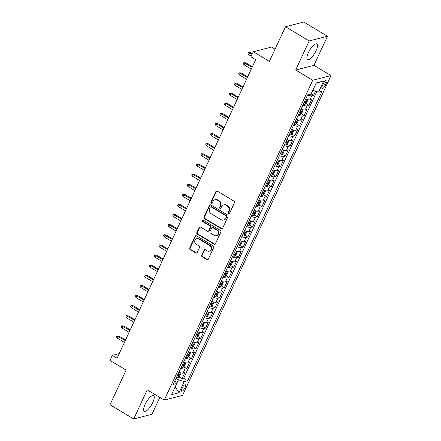 <?xml version="1.0" encoding="UTF-8"?>
<svg xmlns="http://www.w3.org/2000/svg" width="441" height="441" viewBox="0 0 441 441"><rect width="100%" height="100%" fill="white"/><g stroke="black" fill="none" stroke-linecap="round" stroke-linejoin="round"><path stroke-width="0.66" d="M228.609 213.538A0.805 0.722 -104.4 0 0 229.585 213.235L234.48 202.678A1.147 1.031 -104.4 0 0 234.011 201.129L217.27 191.096A1.147 1.031 -104.4 0 0 215.875 191.532L210.98 202.088A0.805 0.722 -104.4 0 0 211.829 203.257A0.805 0.722 -104.4 0 0 212.281 202.871L212.915 201.504A3.666 3.296 -104.4 0 1 214.976 199.734A3.666 3.296 -104.4 0 1 217.363 200.109L218.764 200.942A3.666 3.296 -104.4 0 1 220.263 205.903L219.629 207.27A0.805 0.722 -104.4 0 0 220.478 208.439A0.805 0.722 -104.4 0 0 220.93 208.053L221.564 206.686A3.666 3.296 -104.4 0 1 223.631 204.916A3.666 3.296 -104.4 0 1 226.018 205.291L227.413 206.123A3.666 3.296 -104.4 0 1 228.912 211.09L228.278 212.452A0.805 0.722 -104.4 0 0 228.609 213.538M223.631 204.916L224.122 204.789A3.666 3.296 -104.4 0 1 226.509 205.164L227.909 205.997A3.666 3.296 -104.4 0 1 229.408 210.963L228.774 212.325A0.805 0.722 -104.4 0 0 229.364 213.51M216.779 190.953A1.147 1.031 -104.4 0 0 216.371 191.405L211.471 201.961A0.805 0.722 -104.4 0 0 212.06 203.141M214.976 199.734L215.473 199.608A3.666 3.296 -104.4 0 1 217.86 199.982L219.254 200.815A3.666 3.296 -104.4 0 1 220.759 205.776L220.12 207.143A0.805 0.722 -104.4 0 0 220.715 208.323M152.806 402.457A9.107 2.944 120.9 0 0 153.633 395.638A9.107 2.944 120.9 0 0 145.1 404.436A9.107 2.944 120.9 0 0 144.273 411.26A9.107 2.944 120.9 0 0 152.806 402.457M316.059 50.759A9.107 2.944 120.9 0 0 316.886 43.935A9.107 2.944 120.9 0 0 308.353 52.738A9.107 2.944 120.9 0 0 307.526 59.557A9.107 2.944 120.9 0 0 316.059 50.759M185.071 387.6A3.737 1.207 120.9 0 0 185.413 384.8A3.737 1.207 120.9 0 0 181.912 388.411A3.737 1.207 120.9 0 0 181.571 391.211A3.737 1.207 120.9 0 0 185.071 387.6M201.708 255.229A1.147 1.031 -104.4 0 0 202.176 256.778L206.873 259.595A1.147 1.031 -104.4 0 0 208.268 259.154L213.709 247.434A1.147 1.031 -104.4 0 0 213.24 245.885L196.493 235.852A1.147 1.031 -104.4 0 0 195.104 236.288L189.663 248.007A1.147 1.031 -104.4 0 0 190.132 249.562L195.804 252.958A1.147 1.031 -104.4 0 0 197.199 252.522L199.525 247.506A1.147 1.031 -104.4 0 0 199.056 245.957L196.239 244.27A3.065 2.756 -104.4 0 1 194.707 241.183A3.065 2.756 -104.4 0 1 196.714 238.642A3.065 2.756 -104.4 0 1 198.709 238.956L209.734 245.56A3.065 2.756 -104.4 0 1 211.267 248.647A3.065 2.756 -104.4 0 1 209.26 251.188A3.065 2.756 -104.4 0 1 207.264 250.874L205.429 249.771A1.147 1.031 -104.4 0 0 204.034 250.212L201.708 255.229L202.204 255.102A1.147 1.031 -104.4 0 0 202.673 256.651L207.369 259.462A1.147 1.031 -104.4 0 0 207.86 259.611M309.18 40.936L295.668 70.036L313.942 65.34L327.454 36.245L309.18 40.936L285.487 26.741L269.396 61.404L253.283 51.751L250.935 56.812L255.675 59.651L117.086 358.219L112.345 355.38L109.996 360.44L126.109 370.093L110.018 404.755L133.711 418.95L151.985 414.259L159.807 397.396M295.668 70.036L312.73 80.256L164.273 400.075L147.217 389.855L133.711 418.95M221.217 228.697A1.147 1.031 -104.4 0 0 222.606 228.262L228.047 216.537A1.147 1.031 -104.4 0 0 227.578 214.988L210.837 204.955A1.147 1.031 -104.4 0 0 209.442 205.39L204.001 217.115A1.147 1.031 -104.4 0 0 204.47 218.664L221.217 228.697L221.707 228.57A1.147 1.031 -104.4 0 0 222.198 228.714M220.88 231.988L215.434 243.708A1.147 1.031 -104.4 0 1 214.045 244.143L197.303 234.11A1.147 1.031 -104.4 0 1 196.829 232.561L199.161 227.545A1.147 1.031 -104.4 0 1 200.55 227.109L207.342 231.178A1.147 1.031 -104.4 0 0 208.736 230.742L210.28 227.413A1.147 1.031 -104.4 0 0 209.811 225.864L202.739 221.625A0.805 0.722 -104.4 0 1 203.384 220.235L220.406 230.434A1.147 1.031 -104.4 0 1 220.88 231.988M285.487 26.741L303.761 22.05L327.454 36.245M178.996 376.912L182.034 378.736L184.856 372.662L183.054 373.125L184.928 369.078A4.669 1.373 -155.1 0 1 180.788 368.152M183.693 366.791L186.73 368.615L189.553 362.541L187.75 363.004L189.63 358.957A4.669 1.373 -155.1 0 1 185.485 358.031M188.395 356.67L191.433 358.494L194.249 352.42L192.447 352.883L194.327 348.837A4.669 1.373 -155.1 0 1 190.187 347.91M193.092 346.549L196.129 348.373L198.946 342.299L197.144 342.762L199.023 338.716A4.669 1.373 -155.1 0 1 194.883 337.789M197.788 336.433L200.826 338.253L203.643 332.178L201.84 332.641L203.72 328.595A4.669 1.373 -155.1 0 1 199.58 327.669M202.485 326.312L205.523 328.132L208.345 322.057L206.542 322.52L208.422 318.474A4.669 1.373 -155.1 0 1 204.277 317.548M207.187 316.191L210.225 318.011L213.042 311.936L211.239 312.399L213.119 308.353A4.669 1.373 -155.1 0 1 208.973 307.427M211.884 306.071L214.921 307.89L217.738 301.815L215.936 302.278L217.815 298.232A4.669 1.373 -155.1 0 1 213.676 297.306M216.581 295.95L219.618 297.769L222.435 291.694L220.632 292.157L222.512 288.111A4.669 1.373 -155.1 0 1 218.372 287.185M221.277 285.829L224.315 287.648L227.137 281.573L225.334 282.036L227.209 277.99A4.669 1.373 -155.1 0 1 223.069 277.064M225.974 275.708L229.017 277.527L231.834 271.452L230.031 271.915L231.911 267.869A4.669 1.373 -155.1 0 1 227.765 266.943M230.676 265.587L233.713 267.406L236.53 261.331L234.728 261.794L236.608 257.748A4.669 1.373 -155.1 0 1 232.468 256.822M235.373 255.466L238.41 257.285L241.227 251.21L239.424 251.673L241.304 247.627A4.669 1.373 -155.1 0 1 237.164 246.701M240.069 245.345L243.107 247.164L245.929 241.089L244.127 241.552L246.001 237.506A4.669 1.373 -155.1 0 1 241.861 236.58M244.766 235.224L247.803 237.043L250.626 230.968L248.823 231.431L250.703 227.385A4.669 1.373 -155.1 0 1 246.558 226.459M249.468 225.103L252.506 226.922L255.322 220.847L253.52 221.31L255.4 217.264A4.669 1.373 -155.1 0 1 251.26 216.344M254.165 214.982L257.202 216.801L260.019 210.726L258.217 211.189L260.096 207.143A4.669 1.373 -155.1 0 1 255.956 206.223M258.861 204.861L261.899 206.68L264.716 200.605L262.913 201.068L264.793 197.022A4.669 1.373 -155.1 0 1 260.653 196.102M263.558 194.74L266.596 196.559L269.418 190.484L267.615 190.947L269.495 186.901A4.669 1.373 -155.1 0 1 265.35 185.981M268.26 184.619L271.298 186.438L274.115 180.363L272.312 180.827L274.192 176.78A4.669 1.373 -155.1 0 1 270.046 175.86M272.957 174.498L275.994 176.317L278.811 170.243L277.009 170.706L278.888 166.659A4.669 1.373 -155.1 0 1 274.749 165.739M277.654 164.377L280.691 166.196L283.508 160.122L281.705 160.585L283.585 156.538A4.669 1.373 -155.1 0 1 279.445 155.618M282.35 154.256L285.388 156.075L288.21 150.006L286.407 150.464L288.287 146.418A4.669 1.373 -155.1 0 1 284.142 145.497M287.047 144.135L290.09 145.954L292.907 139.885L291.104 140.348L292.984 136.297A4.669 1.373 -155.1 0 1 288.838 135.376M291.749 134.014L294.786 135.834L297.603 129.764L295.801 130.227L297.681 126.176A4.669 1.373 -155.1 0 1 293.541 125.255M296.446 123.893L299.483 125.713L302.3 119.643L300.497 120.106L302.377 116.055A4.669 1.373 -155.1 0 1 298.237 115.134M301.142 113.772L304.18 115.592L307.002 109.522L305.2 109.985L307.074 105.934A4.669 1.373 -155.1 0 1 302.934 105.013M305.839 103.652L308.876 105.471L311.699 99.401L309.896 99.864A4.669 1.373 -155.1 0 1 305.751 98.938M323.418 83.663L322.382 85.89A3.616 1.169 120.9 0 0 322.051 88.602A3.616 1.169 120.9 0 0 325.447 85.102L326.478 82.875A3.616 1.169 120.9 0 0 326.809 80.163A3.616 1.169 120.9 0 0 323.418 83.663M312.73 80.256L331.004 75.565L182.546 395.379L164.273 400.075M182.034 378.736L183.688 378.312L187.668 380.693L322.029 91.237L318.573 92.125L312.785 90.35M187.668 380.693L184.211 381.581L179.046 392.716L171.538 394.64L176.703 383.51L173.247 384.398L307.609 94.942L311.065 94.054L316.236 82.919L323.744 80.995L318.573 92.125M311.142 93.894L313.579 95.35L311.776 95.813A4.669 1.373 -155.1 0 1 307.697 94.92M308.876 105.471L307.074 105.934M304.18 115.592L302.377 116.055M299.483 125.713L297.681 126.176M294.786 135.834L292.984 136.297M290.09 145.954L288.287 146.418M285.388 156.075L283.585 156.538M280.691 166.196L278.888 166.659M275.994 176.317L274.192 176.78M271.298 186.438L269.495 186.901M266.596 196.559L264.793 197.022M261.899 206.68L260.096 207.143M257.202 216.801L255.4 217.264M252.506 226.922L250.703 227.385M247.803 237.043L246.001 237.506M243.107 247.164L241.304 247.627M238.41 257.285L236.608 257.748M233.713 267.406L231.911 267.869M229.017 277.527L227.209 277.99M224.315 287.648L222.512 288.111M219.618 297.769L217.815 298.232M214.921 307.89L213.119 308.353M210.225 318.011L208.422 318.474M205.523 328.132L203.72 328.595M200.826 338.253L199.023 338.716M196.129 348.373L194.327 348.837M191.433 358.494L189.63 358.957M186.73 368.615L184.928 369.078M183.688 378.312L316.787 91.579M313.579 95.35L315.508 91.188M175.138 386.889L178.445 379.817L176.042 378.378M312.807 90.361L316.065 83.288M275.074 49.166L271.557 47.06L253.283 51.751M313.942 65.34L331.004 75.565M119.219 353.61L112.345 355.38M175.127 386.911L179.046 392.716M301.054 109.059A4.669 1.373 24.9 0 0 305.2 109.985M296.358 119.18A4.669 1.373 24.9 0 0 300.497 120.106M291.661 129.301A4.669 1.373 24.9 0 0 295.801 130.227M286.964 139.422A4.669 1.373 24.9 0 0 291.104 140.348M282.262 149.543A4.669 1.373 24.9 0 0 286.407 150.464M277.565 159.664A4.669 1.373 24.9 0 0 281.705 160.585M272.869 169.785A4.669 1.373 24.9 0 0 277.009 170.706M268.172 179.906A4.669 1.373 24.9 0 0 272.312 180.827M263.47 190.027A4.669 1.373 24.9 0 0 267.615 190.947M258.773 200.148A4.669 1.373 24.9 0 0 262.913 201.068M254.077 210.269A4.669 1.373 24.9 0 0 258.217 211.189M249.38 220.39A4.669 1.373 24.9 0 0 253.52 221.31M244.678 230.511A4.669 1.373 24.9 0 0 248.823 231.431M239.981 240.632A4.669 1.373 24.9 0 0 244.127 241.552M235.285 250.753A4.669 1.373 24.9 0 0 239.424 251.673M230.588 260.874A4.669 1.373 24.9 0 0 234.728 261.794M225.886 270.995A4.669 1.373 24.9 0 0 230.031 271.915M221.189 281.115A4.669 1.373 24.9 0 0 225.334 282.036M216.492 291.236A4.669 1.373 24.9 0 0 220.632 292.157M211.796 301.357A4.669 1.373 24.9 0 0 215.936 302.278M207.099 311.478A4.669 1.373 24.9 0 0 211.239 312.399M202.397 321.599A4.669 1.373 24.9 0 0 206.542 322.52M197.7 331.72A4.669 1.373 24.9 0 0 201.84 332.641M193.004 341.841A4.669 1.373 24.9 0 0 197.144 342.762M188.307 351.962A4.669 1.373 24.9 0 0 192.447 352.883M183.605 362.083A4.669 1.373 24.9 0 0 187.75 363.004M176.703 383.51L174.923 380.787M178.908 372.204A4.669 1.373 24.9 0 0 183.054 373.125M178.445 379.817L184.211 381.581M316.098 83.277L323.744 80.995M210.346 204.811A1.147 1.031 -104.4 0 0 209.938 205.263L204.497 216.989A1.147 1.031 -104.4 0 0 204.966 218.538L221.707 228.57M226.239 216.851A0.805 0.722 -104.4 0 0 225.913 215.765L211.211 206.961A0.805 0.722 -104.4 0 0 210.241 207.264L209.569 208.703A3.666 3.296 -104.4 0 0 211.074 213.665L221.117 219.684A3.666 3.296 -104.4 0 0 223.504 220.059A3.666 3.296 -104.4 0 0 225.572 218.289L226.239 216.851L226.735 216.724A0.805 0.722 -104.4 0 0 226.404 215.638L225.913 215.765M210.693 206.879L211.184 206.752A0.805 0.722 -104.4 0 1 211.708 206.835L226.404 215.638M223.504 220.059L224 219.932A3.666 3.296 -104.4 0 0 226.062 218.163L225.572 218.289M226.735 216.724L226.062 218.163M200.06 226.961A1.147 1.031 -104.4 0 0 199.657 227.418L197.325 232.435A1.147 1.031 -104.4 0 0 197.794 233.984L214.541 244.016A1.147 1.031 -104.4 0 0 215.032 244.165M208.091 231.293L208.582 231.167A1.147 1.031 -104.4 0 0 209.227 230.615L210.77 227.286A1.147 1.031 -104.4 0 0 210.302 225.737L203.235 221.498L202.739 221.625M203.125 220.142A0.805 0.722 -104.4 0 0 203.235 221.498M214.387 235.4A3.065 2.756 -104.4 0 0 216.388 235.709A3.065 2.756 -104.4 0 0 218.389 233.173A3.065 2.756 -104.4 0 0 216.856 230.086L212.97 227.754A1.147 1.031 -104.4 0 0 211.581 228.195L210.037 231.519A1.147 1.031 -104.4 0 0 210.506 233.074L214.387 235.4M216.388 235.709L216.878 235.582A3.065 2.756 -104.4 0 0 218.885 233.046A3.065 2.756 -104.4 0 0 217.352 229.959L216.856 230.086M212.226 227.639L212.722 227.512A1.147 1.031 -104.4 0 1 213.466 227.628L217.352 229.959M204.938 249.628A1.147 1.031 -104.4 0 0 204.53 250.086L202.204 255.102M209.26 251.188L209.756 251.061A3.065 2.756 -104.4 0 0 211.757 248.52A3.065 2.756 -104.4 0 0 210.225 245.433L209.734 245.56M196.714 238.642L197.21 238.515A3.065 2.756 -104.4 0 1 199.205 238.829L210.225 245.433M196.002 235.703A1.147 1.031 -104.4 0 0 195.595 236.161L190.154 247.881A1.147 1.031 -104.4 0 0 190.622 249.435L196.3 252.831A1.147 1.031 -104.4 0 0 196.791 252.98M248.867 54.772L248.024 53.582L248.492 52.567L250.604 52.727L249.711 52.953L248.867 54.772L251.227 56.189M248.492 52.567L252.07 54.364M250.604 52.727L252.346 53.769M306.831 99.374A3.093 0.91 -155.1 0 1 305.663 99.131M307.482 99.583L307.84 100.107L306.429 103.139L304.968 104.407A3.093 0.91 -155.1 0 1 303.314 104.192M304.207 102.268A3.093 0.91 24.9 0 0 305.376 102.51L305.938 101.292A3.093 0.91 -155.1 0 1 304.77 101.055M244.171 64.893L243.322 63.702L243.796 62.688L245.907 62.848L245.014 63.074L244.171 64.893L251.265 69.149M243.796 62.688L252.114 67.324M245.907 62.848L252.39 66.729M302.135 109.495A3.093 0.91 -155.1 0 1 300.966 109.252M302.785 109.704L303.138 110.228L301.732 113.26L300.271 114.528A3.093 0.91 -155.1 0 1 298.618 114.313M299.511 112.389A3.093 0.91 24.9 0 0 300.679 112.631L301.242 111.413A3.093 0.91 -155.1 0 1 300.073 111.176M239.474 75.014L238.625 73.823L239.094 72.809L241.205 72.969L240.317 73.195L239.474 75.014L246.569 79.27M239.094 72.809L247.412 77.445M241.205 72.969L247.688 76.85M297.438 119.616A3.093 0.91 -155.1 0 1 296.269 119.373M298.088 119.825L298.441 120.349L297.036 123.381L295.575 124.649A3.093 0.91 -155.1 0 1 293.921 124.434M294.814 122.51A3.093 0.91 24.9 0 0 295.983 122.752L296.545 121.534A3.093 0.91 -155.1 0 1 295.376 121.297M234.772 85.135L233.928 83.944L234.397 82.93L236.508 83.084L235.621 83.316L234.772 85.135L241.872 89.391M234.397 82.93L242.715 87.566M236.508 83.084L242.991 86.971M292.736 129.737A3.093 0.91 -155.1 0 1 291.573 129.494M293.386 129.946L293.745 130.47L292.333 133.502L290.878 134.77A3.093 0.91 -155.1 0 1 289.219 134.555M290.112 132.631A3.093 0.91 24.9 0 0 291.281 132.873L291.848 131.655A3.093 0.91 -155.1 0 1 290.68 131.418M230.075 95.256L229.232 94.065L229.7 93.051L231.812 93.205L230.924 93.437L230.075 95.256L237.17 99.512M229.7 93.051L238.019 97.687M231.812 93.205L238.294 97.092M288.039 139.858A3.093 0.91 -155.1 0 1 286.87 139.615M288.69 140.067L289.048 140.591L287.637 143.623L286.181 144.891A3.093 0.91 -155.1 0 1 284.522 144.676M285.415 142.752A3.093 0.91 24.9 0 0 286.584 142.994L287.146 141.776A3.093 0.91 -155.1 0 1 285.977 141.539M225.379 105.377L224.53 104.186L225.004 103.172L227.115 103.326L226.222 103.558L225.379 105.377L232.473 109.633M225.004 103.172L233.322 107.808M227.115 103.326L233.598 107.213M283.343 149.979A3.093 0.91 -155.1 0 1 282.174 149.736M283.993 150.188L284.346 150.712L282.94 153.744L281.479 155.012A3.093 0.91 -155.1 0 1 279.826 154.797M280.719 152.873A3.093 0.91 24.9 0 0 281.887 153.115L282.449 151.897A3.093 0.91 -155.1 0 1 281.281 151.66M220.682 115.498L219.833 114.307L220.302 113.293L222.413 113.447L221.525 113.679L220.682 115.498L227.776 119.754M220.302 113.293L228.62 117.929M222.413 113.447L228.896 117.334M278.646 160.094A3.093 0.91 -155.1 0 1 277.477 159.857M279.296 160.309L279.649 160.833L278.243 163.865L276.783 165.132A3.093 0.91 -155.1 0 1 275.129 164.917M276.022 162.994A3.093 0.91 24.9 0 0 277.191 163.236L277.753 162.018A3.093 0.91 -155.1 0 1 276.584 161.781M215.98 125.619L215.136 124.428L215.605 123.414L217.716 123.568L216.829 123.8L215.98 125.619L223.08 129.875M215.605 123.414L223.923 128.05M217.716 123.568L224.199 127.455M273.949 170.215A3.093 0.91 -155.1 0 1 272.781 169.978M274.594 170.43L274.952 170.954L273.541 173.986L272.086 175.253A3.093 0.91 -155.1 0 1 270.432 175.038M271.32 173.115A3.093 0.91 24.9 0 0 272.488 173.357L273.056 172.139A3.093 0.91 -155.1 0 1 271.888 171.902M211.283 135.74L210.44 134.549L210.908 133.535L213.02 133.689L212.132 133.921L211.283 135.74L218.378 139.99M210.908 133.535L219.227 138.171M213.02 133.689L219.502 137.575M269.247 180.336A3.093 0.91 -155.1 0 1 268.078 180.099M269.898 180.551L270.256 181.075L268.845 184.106L267.389 185.374A3.093 0.91 -155.1 0 1 265.73 185.159M266.623 183.236A3.093 0.91 24.9 0 0 267.792 183.478L268.354 182.26A3.093 0.91 -155.1 0 1 267.185 182.023M206.586 145.861L205.738 144.67L206.212 143.656L208.323 143.81L207.43 144.042L206.586 145.861L213.681 150.111M206.212 143.656L214.53 148.292M208.323 143.81L214.806 147.696M264.55 190.457A3.093 0.91 -155.1 0 1 263.382 190.22M265.201 190.672L265.559 191.19L264.148 194.227L262.687 195.495A3.093 0.91 -155.1 0 1 261.033 195.28M261.926 193.356A3.093 0.91 24.9 0 0 263.095 193.599L263.657 192.381A3.093 0.91 -155.1 0 1 262.489 192.144M201.89 155.982L201.041 154.791L201.509 153.777L203.621 153.931L202.733 154.163L201.89 155.982L208.984 160.232M201.509 153.777L209.828 158.413M203.621 153.931L210.109 157.817M259.854 200.578A3.093 0.91 -155.1 0 1 258.685 200.341M260.504 200.793L260.857 201.311L259.451 204.348L257.991 205.616A3.093 0.91 -155.1 0 1 256.337 205.401M257.23 203.477A3.093 0.91 24.9 0 0 258.398 203.72L258.961 202.502A3.093 0.91 -155.1 0 1 257.792 202.265M197.193 166.103L196.344 164.912L196.813 163.898L198.924 164.052L198.037 164.284L197.193 166.103L204.288 170.353M196.813 163.898L205.131 168.534M198.924 164.052L205.407 167.938M255.157 210.699A3.093 0.91 -155.1 0 1 253.988 210.462M255.808 210.914L256.16 211.432L254.749 214.469L253.294 215.737A3.093 0.91 -155.1 0 1 251.64 215.522M252.533 213.598A3.093 0.91 24.9 0 0 253.696 213.841L254.264 212.623A3.093 0.91 -155.1 0 1 253.095 212.386M192.491 176.224L191.648 175.033L192.116 174.019L194.227 174.173L193.34 174.404L192.491 176.224L199.591 180.474M192.116 174.019L200.435 178.655M194.227 174.173L200.71 178.059M250.455 220.82A3.093 0.91 -155.1 0 1 249.286 220.583M251.105 221.035L251.464 221.553L250.053 224.59L248.597 225.858A3.093 0.91 -155.1 0 1 246.938 225.643M247.831 223.719A3.093 0.91 24.9 0 0 249 223.956L249.567 222.744A3.093 0.91 -155.1 0 1 248.399 222.507M187.794 186.345L186.951 185.154L187.419 184.14L189.531 184.294L188.638 184.525L187.794 186.345L194.889 190.595M187.419 184.14L195.738 188.776M189.531 184.294L196.013 188.18M245.758 230.941A3.093 0.91 -155.1 0 1 244.59 230.704M246.409 231.156L246.767 231.674L245.356 234.711L243.895 235.979A3.093 0.91 -155.1 0 1 242.241 235.764M243.134 233.84A3.093 0.91 24.9 0 0 244.303 234.077L244.865 232.865A3.093 0.91 -155.1 0 1 243.697 232.627M183.098 196.465L182.249 195.275L182.717 194.261L184.834 194.415L183.941 194.646L183.098 196.465L190.192 200.716M182.717 194.261L191.041 198.897M184.834 194.415L191.317 198.301M241.062 241.062A3.093 0.91 -155.1 0 1 239.893 240.825M241.712 241.277L242.065 241.795L240.659 244.832L239.198 246.1A3.093 0.91 -155.1 0 1 237.545 245.885M238.438 243.961A3.093 0.91 24.9 0 0 239.606 244.198L240.169 242.985A3.093 0.91 -155.1 0 1 239 242.748M178.401 206.586L177.552 205.396L178.021 204.381L180.132 204.536L179.244 204.767L178.401 206.586L185.496 210.837M178.021 204.381L186.339 209.017M180.132 204.536L186.615 208.422M236.365 251.183A3.093 0.91 -155.1 0 1 235.196 250.946M237.015 251.398L237.368 251.916L235.963 254.953L234.502 256.221A3.093 0.91 -155.1 0 1 232.848 256.006M233.741 254.082A3.093 0.91 24.9 0 0 234.91 254.319L235.472 253.106A3.093 0.91 -155.1 0 1 234.303 252.869M173.699 216.707L172.855 215.517L173.324 214.502L175.435 214.657L174.548 214.888L173.699 216.707L180.799 220.958M173.324 214.502L181.642 219.138M175.435 214.657L181.918 218.543M231.663 261.304A3.093 0.91 -155.1 0 1 230.5 261.066M232.313 261.519L232.672 262.037L231.26 265.074L229.805 266.342A3.093 0.91 -155.1 0 1 228.146 266.127M229.039 264.203A3.093 0.91 24.9 0 0 230.208 264.44L230.775 263.227A3.093 0.91 -155.1 0 1 229.607 262.985M169.002 226.828L168.159 225.632L168.627 224.623L170.739 224.778L169.851 225.009L169.002 226.828L176.097 231.078M168.627 224.623L176.946 229.259M170.739 224.778L177.221 228.664M226.966 271.424A3.093 0.91 -155.1 0 1 225.798 271.187M227.617 271.639L227.975 272.158L226.564 275.195L225.108 276.463A3.093 0.91 -155.1 0 1 223.449 276.248M224.342 274.324A3.093 0.91 24.9 0 0 225.511 274.561L226.073 273.348A3.093 0.91 -155.1 0 1 224.904 273.106M164.306 236.949L163.457 235.753L163.931 234.744L166.042 234.899L165.149 235.13L164.306 236.949L171.4 241.199M163.931 234.744L172.249 239.38M166.042 234.899L172.525 238.785M222.27 281.545A3.093 0.91 -155.1 0 1 221.101 281.308M222.92 281.76L223.273 282.279L221.867 285.316L220.406 286.584A3.093 0.91 -155.1 0 1 218.753 286.369M219.646 284.445A3.093 0.91 24.9 0 0 220.814 284.682L221.376 283.469A3.093 0.91 -155.1 0 1 220.208 283.227M159.609 247.07L158.76 245.874L159.229 244.865L161.34 245.02L160.452 245.251L159.609 247.07L166.704 251.32M159.229 244.865L167.547 249.501M161.34 245.02L167.823 248.906M217.573 291.666A3.093 0.91 -155.1 0 1 216.404 291.429M218.223 291.881L218.576 292.4L217.17 295.437L215.71 296.705A3.093 0.91 -155.1 0 1 214.056 296.49M214.949 294.566A3.093 0.91 24.9 0 0 216.118 294.803L216.68 293.59A3.093 0.91 -155.1 0 1 215.511 293.348M154.907 257.191L154.063 255.995L154.532 254.986L156.643 255.141L155.756 255.367L154.907 257.191L162.007 261.441M154.532 254.986L162.85 259.622M156.643 255.141L163.126 259.027M212.876 301.787A3.093 0.91 -155.1 0 1 211.708 301.55M213.521 302.002L213.879 302.52L212.468 305.558L211.013 306.826A3.093 0.91 -155.1 0 1 209.359 306.611M210.247 304.687A3.093 0.91 24.9 0 0 211.415 304.924L211.983 303.711A3.093 0.91 -155.1 0 1 210.815 303.469M150.21 267.312L149.367 266.116L149.835 265.107L151.947 265.262L151.059 265.488L150.21 267.312L157.305 271.562M149.835 265.107L158.154 269.743M151.947 265.262L158.429 269.148M208.174 311.908A3.093 0.91 -155.1 0 1 207.005 311.671M208.825 312.123L209.183 312.641L207.772 315.679L206.316 316.947A3.093 0.91 -155.1 0 1 204.657 316.732M205.55 314.808A3.093 0.91 24.9 0 0 206.719 315.045L207.281 313.832A3.093 0.91 -155.1 0 1 206.112 313.59M145.513 277.433L144.665 276.237L145.139 275.228L147.25 275.382L146.357 275.608L145.513 277.433L152.608 281.683M145.139 275.228L153.457 279.864M147.25 275.382L153.733 279.269M203.477 322.029A3.093 0.91 -155.1 0 1 202.309 321.792M204.128 322.244L204.486 322.762L203.075 325.8L201.614 327.068A3.093 0.91 -155.1 0 1 199.96 326.847M200.853 324.929A3.093 0.91 24.9 0 0 202.022 325.166L202.584 323.953A3.093 0.91 -155.1 0 1 201.416 323.711M140.817 287.554L139.968 286.358L140.436 285.349L142.548 285.503L141.66 285.729L140.817 287.554L147.911 291.804M140.436 285.349L148.755 289.985M142.548 285.503L149.036 289.39M198.781 332.15A3.093 0.91 -155.1 0 1 197.612 331.908M199.431 332.365L199.784 332.883L198.378 335.921L196.918 337.189A3.093 0.91 -155.1 0 1 195.264 336.968M196.157 335.05A3.093 0.91 24.9 0 0 197.325 335.287L197.888 334.074A3.093 0.91 -155.1 0 1 196.719 333.831M136.12 297.675L135.271 296.479L135.74 295.47L137.851 295.624L136.964 295.85L136.12 297.675L143.215 301.925M135.74 295.47L144.058 300.106M137.851 295.624L144.334 299.511M194.084 342.271A3.093 0.91 -155.1 0 1 192.915 342.029M194.735 342.486L195.087 343.004L193.676 346.042L192.221 347.304A3.093 0.91 -155.1 0 1 190.567 347.089M191.46 345.171A3.093 0.91 24.9 0 0 192.623 345.408L193.191 344.195A3.093 0.91 -155.1 0 1 192.022 343.952M131.418 307.796L130.575 306.6L131.043 305.591L133.154 305.745L132.267 305.971L131.418 307.796L138.518 312.046M131.043 305.591L139.362 310.227M133.154 305.745L139.637 309.632M189.382 352.392A3.093 0.91 -155.1 0 1 188.213 352.15M190.032 352.607L190.391 353.125L188.98 356.163L187.524 357.425A3.093 0.91 -155.1 0 1 185.865 357.21M186.758 355.292A3.093 0.91 24.9 0 0 187.927 355.529L188.494 354.316A3.093 0.91 -155.1 0 1 187.326 354.073M126.721 317.917L125.872 316.721L126.346 315.712L128.458 315.866L127.565 316.092L126.721 317.917L133.816 322.167M126.346 315.712L134.665 320.348M128.458 315.866L134.94 319.753M184.685 362.513A3.093 0.91 -155.1 0 1 183.517 362.27M185.336 362.728L185.694 363.246L184.283 366.284L182.822 367.546A3.093 0.91 -155.1 0 1 181.168 367.331M182.061 365.413A3.093 0.91 24.9 0 0 183.23 365.65L183.792 364.437A3.093 0.91 -155.1 0 1 182.624 364.194M122.025 328.038L121.176 326.842L121.644 325.833L123.761 325.987L122.868 326.213L122.025 328.038L129.119 332.288M121.644 325.833L129.963 330.469M123.761 325.987L130.244 329.874M179.989 372.634A3.093 0.91 -155.1 0 1 178.82 372.391M180.639 372.849L180.992 373.367L179.586 376.405L178.125 377.667A3.093 0.91 -155.1 0 1 176.472 377.452M177.365 375.534A3.093 0.91 24.9 0 0 178.533 375.771L179.096 374.558A3.093 0.91 -155.1 0 1 177.927 374.315M117.328 338.159L116.479 336.963L116.948 335.954L119.059 336.108L118.171 336.334L117.328 338.159L124.423 342.409M116.948 335.954L125.266 340.59M119.059 336.108L125.542 339.994M309.896 99.864L311.776 95.813M324.57 81.734L326.478 82.875M323.336 83.84L325.447 85.102M229.408 210.963L228.912 211.09M227.909 205.997L227.413 206.123M226.509 205.164L226.018 205.291M220.12 207.143L219.629 207.27M220.759 205.776L220.263 205.903M219.254 200.815L218.764 200.942M217.86 199.982L217.363 200.109M211.471 201.961L210.98 202.088M216.371 191.405L215.875 191.532M228.774 212.325L228.278 212.452M204.966 218.538L204.47 218.664M204.497 216.989L204.001 217.115M209.938 205.263L209.442 205.39M211.708 206.835L211.211 206.961M214.541 244.016L214.045 244.143M197.794 233.984L197.303 234.11M197.325 232.435L196.829 232.561M199.657 227.418L199.161 227.545M209.227 230.615L208.736 230.742M210.77 227.286L210.28 227.413M210.302 225.737L209.811 225.864M213.466 227.628L212.97 227.754M204.53 250.086L204.034 250.212M199.205 238.829L198.709 238.956M196.3 252.831L195.804 252.958M190.622 249.435L190.132 249.562M190.154 247.881L189.663 248.007M195.595 236.161L195.104 236.288M207.369 259.462L206.873 259.595M202.673 256.651L202.176 256.778M305.007 104.374L307.261 99.517M304.373 101.91L305.376 102.51M300.31 114.495L302.565 109.638M299.676 112.031L300.679 112.631M295.613 124.616L297.868 119.759M294.979 122.151L295.983 122.752M290.911 134.737L293.171 129.88M290.283 132.272L291.281 132.873M286.215 144.857L288.469 140.001M285.581 142.393L286.584 142.994M281.518 154.978L283.772 150.122M280.884 152.514L281.887 153.115M276.821 165.099L279.076 160.243M276.187 162.635L277.191 163.236M272.125 175.22L274.379 170.364M271.491 172.756L272.488 173.357M267.422 185.341L269.677 180.485M266.794 182.877L267.792 183.478M262.726 195.462L264.98 190.606M262.092 192.998L263.095 193.599M258.029 205.583L260.284 200.727M257.395 203.119L258.398 203.72M253.332 215.704L255.587 210.848M252.699 213.24L253.696 213.841M248.63 225.825L250.89 220.969M248.002 223.361L249 223.956M243.934 235.946L246.188 231.09M243.3 233.482L244.303 234.077M239.237 246.067L241.492 241.21M238.603 243.603L239.606 244.198M234.54 256.188L236.795 251.331M233.906 253.724L234.91 254.319M229.838 266.309L232.098 261.452M229.21 263.845L230.208 264.44M225.142 276.43L227.396 271.573M224.508 273.966L225.511 274.561M220.445 286.551L222.699 281.694M219.811 284.087L220.814 284.682M215.748 296.672L218.003 291.815M215.114 294.202L216.118 294.803M211.052 306.793L213.306 301.931M210.418 304.323L211.415 304.924M206.349 316.914L208.604 312.052M205.715 314.444L206.719 315.045M201.653 327.035L203.907 322.173M201.019 324.565L202.022 325.166M196.956 337.156L199.211 332.293M196.322 334.686L197.325 335.287M192.259 347.276L194.514 342.414M191.626 344.807L192.623 345.408M187.557 357.397L189.817 352.535M186.929 354.928L187.927 355.529M182.861 367.518L185.115 362.656M182.227 365.049L183.23 365.65M178.164 377.639L180.419 372.777M177.53 375.17L178.533 375.771"/></g></svg>

